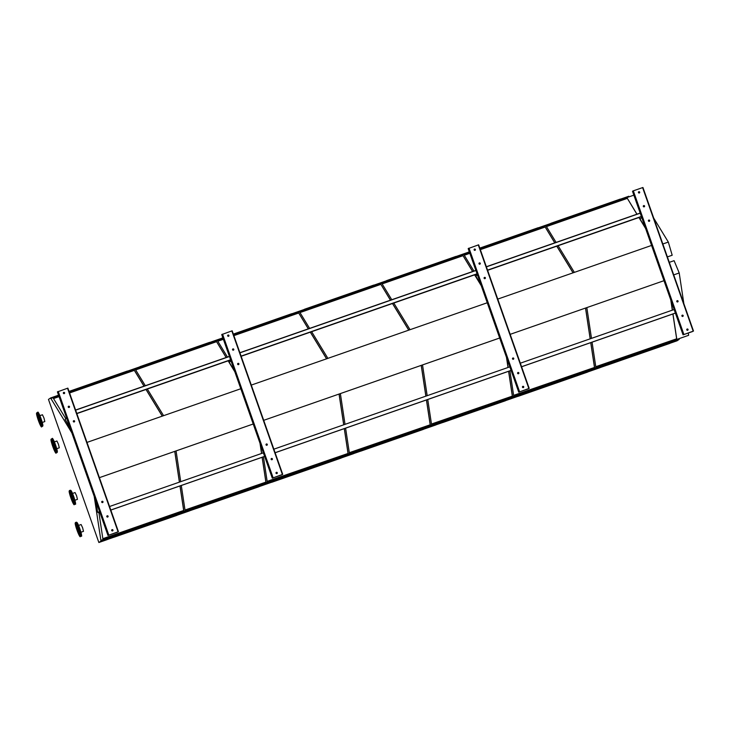 <?xml version="1.0" encoding="UTF-8"?>
<svg xmlns="http://www.w3.org/2000/svg" width="730" height="730" viewBox="0 0 730 730"><rect width="100%" height="100%" fill="white"/><g stroke="black" fill="none" stroke-linecap="round" stroke-linejoin="round"><path stroke-width="1.09" d="M58.573 395.185L50.598 397.969L48.472 399.42L98.86 542.509L100.986 541.067L94.206 496.364M100.986 541.067L679.201 339.34L677.075 340.791L669.894 343.292M663.278 345.6L607.342 365.119M600.151 367.628L587.741 371.953M581.126 374.262L525.189 393.78M517.999 396.29L505.589 400.615M498.973 402.923L443.037 422.442M435.846 424.951L423.437 429.276M416.821 431.585L360.875 451.103M353.694 453.613L341.275 457.938M334.668 460.247L278.723 479.765M271.533 482.274L259.123 486.6M252.516 488.908L196.571 508.427M189.38 510.936L176.97 515.261M170.355 517.57L114.418 537.088M107.228 539.598L98.86 542.509M682.678 315.889A0.666 0.666 -124.2 0 1 682.632 316.446A0.666 0.666 55.8 0 0 681.966 315.433A0.666 0.666 -124.2 0 1 682.678 315.889M644.097 206.325A0.666 0.666 -124.2 0 1 644.042 206.873A0.666 0.666 55.8 0 0 643.376 205.86A0.666 0.666 -124.2 0 1 644.097 206.325M676.856 300.97A0.666 0.666 -124.2 0 1 677.531 301.964A0.666 0.666 55.8 0 0 676.865 300.952M649.198 220.807A0.666 0.666 -124.2 0 1 649.143 221.363A0.666 0.666 55.8 0 0 648.477 220.35A0.666 0.666 -124.2 0 1 649.198 220.807M686.83 329.303A0.666 0.666 -124.2 0 1 687.505 330.298A0.666 0.666 55.8 0 0 686.839 329.285M638.485 192.026A0.666 0.666 -124.2 0 1 639.17 193.021M692.679 331.493L683.052 334.842L692.679 331.493M479.062 263.202A0.666 0.666 -124.2 0 1 479.738 264.196A0.666 0.666 55.8 0 0 479.072 263.183M484.884 278.13A0.666 0.666 -124.2 0 1 484.839 278.687A0.666 0.666 55.8 0 0 484.173 277.674A0.666 0.666 -124.2 0 1 484.884 278.13M474.911 249.797A0.666 0.666 -124.2 0 1 474.856 250.344A0.666 0.666 55.8 0 0 474.19 249.332A0.666 0.666 -124.2 0 1 474.911 249.797L474.208 250.052M233.326 349.634A0.666 0.666 -124.2 0 1 233.271 350.181A0.666 0.666 55.8 0 0 232.605 349.177A0.666 0.666 -124.2 0 1 233.326 349.634M238.427 364.115A0.666 0.666 -124.2 0 1 238.372 364.671A0.666 0.666 55.8 0 0 237.706 363.659A0.666 0.666 -124.2 0 1 238.427 364.115M227.724 335.335A0.666 0.666 -124.2 0 1 228.399 336.329A0.666 0.666 55.8 0 0 227.733 335.316M663.99 280.685L510.161 334.349L663.99 280.685M651.571 245.435L497.75 299.099M499.676 338.008L263.703 420.334L499.676 338.017M487.266 302.758L251.293 385.084M253.219 423.993L99.399 477.657L253.219 424.002M240.8 388.743L86.979 442.407M106.872 516.083A0.666 0.666 -124.2 0 1 107.547 517.077M69.012 406.957A0.666 0.666 -124.2 0 1 68.967 407.504A0.666 0.666 55.8 0 0 68.301 406.5A0.666 0.666 -124.2 0 1 69.012 406.957M102.474 502.587A0.666 0.666 55.8 0 0 101.78 501.583A0.666 0.666 -124.2 0 1 102.446 502.596M74.086 421.986A0.666 0.666 55.8 0 0 73.401 420.982A0.666 0.666 -124.2 0 1 74.068 421.995M111.754 529.934A0.666 0.666 -124.2 0 1 112.429 530.929M64.14 393.105A0.666 0.666 -124.2 0 1 64.085 393.652A0.666 0.666 55.8 0 0 63.419 392.64A0.666 0.666 -124.2 0 1 64.14 393.105L63.437 393.361M117.603 532.124L107.976 535.473L117.585 531.978M669.885 343.237L669.821 343.255A89.224 2.482 -19.4 0 0 647.592 350.801M669.802 343.41L600.215 367.546A89.224 2.482 -19.4 0 1 623.721 359.133M636.907 214.209L627.18 198.104L546.277 226.327L556.087 242.406M558.103 245.718L574.364 272.372M627.262 198.396L546.442 226.592M645.466 228.089L639.005 217.494M636.98 214.182L627.18 198.104M645.585 228.444L638.923 217.522M595.771 366.706L676.719 338.784L672.96 313.955M672.385 310.14L670.906 300.331M676.61 338.51L672.896 313.982M672.321 310.168L670.779 299.975M592.067 342.178L595.817 367.007L676.719 338.784M586.838 307.604L591.492 338.364M565.44 379.463A89.224 2.482 -19.4 0 1 587.668 371.917L587.714 371.908M587.65 372.072L518.145 396.317M469.755 253.027L464.125 254.989L473.925 271.067M475.951 274.38L476.644 275.511M554.754 242.871L545.027 226.765L480.24 249.368M545.109 227.057L480.34 249.651M469.855 253.31L464.289 255.254M573.105 272.81L556.844 246.156M554.827 242.844L545.027 226.765M573.032 272.837L556.771 246.183M513.619 395.368L594.567 367.445L590.807 342.616M590.232 338.802L585.579 308.042M594.448 367.172L590.743 342.644M590.168 338.829L585.515 308.069M509.914 370.84L513.664 395.669L594.567 367.445M483.287 408.125A89.224 2.482 -19.4 0 1 505.516 400.578L505.561 400.569M505.498 400.733L435.901 424.869A89.224 2.482 -19.4 0 1 459.416 416.456M472.602 271.533L462.875 255.427L381.973 283.651L391.773 299.729M393.798 303.041L410.05 329.695M462.957 255.719L382.128 283.915M481.152 285.412L474.692 274.818M472.675 271.505L462.875 255.427M481.28 285.768L474.619 274.845M431.466 424.03L512.414 396.107L508.655 371.278M508.08 367.464L506.593 357.654M512.296 395.833L508.591 371.305M508.007 367.491L506.474 357.298M427.753 399.502L431.512 424.331L512.414 396.107M422.524 364.927L427.178 395.687M401.135 436.786A89.224 2.482 -19.4 0 1 423.363 429.24L423.409 429.231M423.345 429.395L353.749 453.531A89.224 2.482 -19.4 0 1 377.255 445.118M390.44 300.194L380.713 284.089L299.82 312.312L309.62 328.39M311.637 331.703L327.898 358.357M380.804 284.381L299.975 312.577M408.8 330.133L392.539 303.479M390.523 300.167L380.713 284.089M408.727 330.161L392.466 303.507M349.314 452.7L430.253 424.769L426.502 399.94M425.928 396.125L421.274 365.365M430.143 424.495L426.429 399.967M425.855 396.153L421.21 365.392M345.6 428.163L349.36 452.992L430.253 424.769M340.372 393.589L345.025 424.349M341.275 457.883L341.211 457.902A89.224 2.482 -19.4 0 0 318.983 465.448M271.514 482.229L271.596 482.192A89.224 2.482 -19.4 0 1 295.102 473.779M223.289 339.012L217.659 340.974L227.468 357.052M229.485 360.365L230.178 361.496M308.288 328.856L298.561 312.75L233.773 335.353M298.643 313.042L233.874 335.636M223.389 339.295L217.823 341.238M326.648 358.795L310.387 332.141M308.37 328.829L298.561 312.75M326.565 358.822L310.314 332.168M267.162 481.362L348.101 453.43L344.35 428.601M343.775 424.787L339.121 394.027M347.991 453.157L344.277 428.629M343.702 424.814L339.048 394.054M263.448 456.825L267.198 481.654L348.101 453.43M259.113 486.545L259.05 486.563A89.224 2.482 -19.4 0 0 236.821 494.11M259.031 486.718L189.444 510.854A89.224 2.482 -19.4 0 1 212.95 502.441M226.136 357.517L216.409 341.412L135.506 369.635L145.316 385.714M147.332 389.026L163.593 415.68M216.491 341.704L135.671 369.9M234.695 371.397L228.234 360.802M226.209 357.49L216.409 341.412M234.814 371.752L228.152 360.83M185 510.024L265.948 482.092L262.198 457.263M261.614 453.449L260.135 443.639M265.839 481.818L262.125 457.29M261.55 453.476L260.008 443.283M181.296 485.486L185.046 510.316L265.948 482.092M176.067 450.912L180.721 481.672M633.868 195.156L629.123 196.808L628.813 196.251L479.838 248.218M474.938 249.934L474.29 250.153M469.344 251.877L233.372 334.203M228.481 335.919L227.824 336.138M222.887 337.862L69.067 391.526M64.167 393.242L63.519 393.461M679.201 339.34L679.073 338.647L100.859 540.373M58.756 395.696L50.881 398.443L50.598 397.969M629.096 196.717L480.011 248.729M469.527 252.388L233.554 334.714M223.061 338.373L69.24 392.037M58.783 395.788L50.881 398.443M629.123 196.808L480.048 248.821M469.554 252.48L233.582 334.805M223.097 338.464L69.277 392.129M58.984 396.335L53.354 398.297L65.873 418.819M144.056 386.152L134.256 370.073L69.469 392.676M162.334 416.118L146.073 389.464M71.841 432.853L50.908 398.534M653.733 218.142L668.324 242.068L662.84 243.984M98.833 512.122L102.894 538.977L183.796 510.754L180.036 485.924M179.461 482.11L174.808 451.35M688.29 333.026L688.636 335.307L679.073 338.647M669.301 262.344L674.1 260.674L679.21 272.974L683.855 303.662M679.21 272.974L673.717 274.891M679.11 338.738L100.895 540.465M668.324 242.068L672.184 255.235L667.384 256.905M102.848 538.685L183.677 510.48L179.972 485.952M179.397 482.138L174.744 451.377M143.983 386.179L134.338 370.365L69.569 392.959M59.084 396.618L53.518 398.562M162.261 416.146L146 389.491M172.061 516.703A89.361 2.482 -19.4 0 1 176.915 515.079L176.943 515.216M176.879 515.38L107.283 539.516A89.224 2.482 -19.4 0 1 130.798 531.102M57.414 391.901L107.976 535.473L57.414 391.901L67.863 388.123L118.415 531.686M106.826 516.63A0.666 0.666 55.8 0 0 107.83 516.968A0.666 0.666 55.8 0 0 108.004 516.046A0.666 0.666 55.8 0 0 106.826 516.63M69.496 406.628A0.666 0.666 55.8 0 0 68.492 406.3A0.666 0.666 55.8 0 0 68.319 407.221A0.666 0.666 55.8 0 0 69.496 406.628M101.725 502.149A0.666 0.666 55.8 0 0 102.729 502.486A0.666 0.666 55.8 0 0 102.903 501.556A0.666 0.666 55.8 0 0 101.725 502.149M74.597 421.11A0.666 0.666 55.8 0 0 73.593 420.781A0.666 0.666 55.8 0 0 73.42 421.703A0.666 0.666 55.8 0 0 74.597 421.11M111.699 530.491A0.666 0.666 55.8 0 0 112.703 530.82A0.666 0.666 55.8 0 0 112.876 529.898A0.666 0.666 55.8 0 0 111.699 530.491M63.601 392.457A0.666 0.666 -124.2 0 1 64.587 392.795A0.666 0.666 55.8 0 0 63.61 392.439A0.666 0.666 55.8 0 0 63.437 393.37A0.666 0.666 55.8 0 0 64.614 392.776A0.666 0.666 -124.2 0 1 64.349 393.561M107.566 517.068A0.666 0.666 55.8 0 0 106.881 516.064M112.447 530.929A0.666 0.666 55.8 0 0 111.763 529.916M107.064 515.873A0.666 0.666 -124.2 0 1 107.967 516.064A0.666 0.666 -124.2 0 1 107.812 516.977M68.474 406.309A0.666 0.666 -124.2 0 1 69.46 406.647A0.666 0.666 -124.2 0 1 69.222 407.413M101.963 501.391A0.666 0.666 -124.2 0 1 102.866 501.583A0.666 0.666 -124.2 0 1 102.711 502.495M73.575 420.79A0.666 0.666 -124.2 0 1 74.56 421.137A0.666 0.666 -124.2 0 1 74.323 421.894M111.936 529.724A0.666 0.666 -124.2 0 1 112.849 529.916A0.666 0.666 -124.2 0 1 112.694 530.829M95.968 501.355L97.464 511.283L97.911 512.542L99.581 511.62M97.911 512.542L99.517 511.456M101.926 502.441L101.698 501.802M66.704 418.253L65.089 419.349L70.253 428.355M73.538 421.84L73.31 421.201M221.728 334.577L272.29 478.15L221.728 334.577L232.167 330.799L282.729 474.363L281.908 474.801L272.29 478.15L282.729 474.363L232.167 330.799M282.419 474.482L272.6 478.031L282.41 474.473M271.907 459.197A0.666 0.666 -124.2 0 1 271.861 459.754A0.666 0.666 55.8 0 0 271.195 458.741A0.666 0.666 -124.2 0 1 271.907 459.197M266.085 444.278A0.666 0.666 -124.2 0 1 266.76 445.273A0.666 0.666 55.8 0 0 266.094 444.26M276.059 472.611A0.666 0.666 -124.2 0 1 276.734 473.606M271.131 459.307A0.666 0.666 55.8 0 0 272.135 459.644A0.666 0.666 55.8 0 0 272.308 458.723A0.666 0.666 55.8 0 0 271.131 459.307M232.788 348.986A0.666 0.666 -124.2 0 1 233.773 349.323A0.666 0.666 55.8 0 0 232.797 348.976A0.666 0.666 55.8 0 0 232.624 349.898A0.666 0.666 55.8 0 0 233.801 349.305A0.666 0.666 -124.2 0 1 233.536 350.09M266.03 444.826A0.666 0.666 55.8 0 0 267.034 445.163A0.666 0.666 55.8 0 0 267.207 444.232A0.666 0.666 55.8 0 0 266.03 444.826M238.902 363.786A0.666 0.666 55.8 0 0 237.898 363.458A0.666 0.666 55.8 0 0 237.724 364.38A0.666 0.666 55.8 0 0 238.902 363.786M276.013 473.168A0.666 0.666 55.8 0 0 277.017 473.496A0.666 0.666 55.8 0 0 277.19 472.575A0.666 0.666 55.8 0 0 276.013 473.168M228.919 335.453A0.666 0.666 55.8 0 0 227.924 335.116A0.666 0.666 55.8 0 0 227.751 336.046A0.666 0.666 55.8 0 0 228.919 335.453M276.752 473.606A0.666 0.666 55.8 0 0 276.068 472.593M271.368 458.549A0.666 0.666 -124.2 0 1 272.281 458.741A0.666 0.666 -124.2 0 1 272.117 459.654M266.267 444.068A0.666 0.666 -124.2 0 1 267.18 444.26A0.666 0.666 -124.2 0 1 267.016 445.172M237.889 363.467A0.666 0.666 -124.2 0 1 238.874 363.814A0.666 0.666 -124.2 0 1 238.637 364.571M276.25 472.401A0.666 0.666 -124.2 0 1 277.154 472.593A0.666 0.666 -124.2 0 1 276.998 473.505M227.906 335.134A0.666 0.666 -124.2 0 1 228.892 335.471A0.666 0.666 -124.2 0 1 228.654 336.238M468.186 248.592L518.747 392.165L468.186 248.592L478.634 244.815L529.186 388.378L528.374 388.816L518.747 392.165L529.195 388.378L478.634 244.815M528.876 388.497L519.067 392.046L528.876 388.497M518.337 373.76A0.666 0.666 55.8 0 0 517.652 372.756A0.666 0.666 -124.2 0 1 518.318 373.769M513.272 358.731A0.666 0.666 -124.2 0 1 513.217 359.288A0.666 0.666 55.8 0 0 512.551 358.275A0.666 0.666 -124.2 0 1 513.272 358.731M523.218 387.621A0.666 0.666 55.8 0 0 522.534 386.608A0.666 0.666 -124.2 0 1 523.2 387.621M517.597 373.322A0.666 0.666 55.8 0 0 518.601 373.66A0.666 0.666 55.8 0 0 518.774 372.738A0.666 0.666 55.8 0 0 517.597 373.322M480.267 263.32A0.666 0.666 55.8 0 0 479.263 262.992A0.666 0.666 55.8 0 0 479.09 263.913A0.666 0.666 55.8 0 0 480.267 263.32M512.496 358.841A0.666 0.666 55.8 0 0 513.5 359.178A0.666 0.666 55.8 0 0 513.674 358.248A0.666 0.666 55.8 0 0 512.496 358.841M485.368 277.801A0.666 0.666 55.8 0 0 484.364 277.473A0.666 0.666 55.8 0 0 484.191 278.395A0.666 0.666 55.8 0 0 485.368 277.801M522.47 387.183A0.666 0.666 55.8 0 0 523.474 387.511A0.666 0.666 55.8 0 0 523.647 386.59A0.666 0.666 55.8 0 0 522.47 387.183M474.372 249.149A0.666 0.666 -124.2 0 1 475.358 249.487A0.666 0.666 55.8 0 0 474.381 249.131A0.666 0.666 55.8 0 0 474.208 250.062A0.666 0.666 55.8 0 0 475.385 249.468A0.666 0.666 -124.2 0 1 475.12 250.253M517.835 372.565A0.666 0.666 -124.2 0 1 518.738 372.756A0.666 0.666 -124.2 0 1 518.583 373.669M479.245 263.001A0.666 0.666 -124.2 0 1 480.23 263.338A0.666 0.666 -124.2 0 1 479.993 264.105M512.734 358.083A0.666 0.666 -124.2 0 1 513.637 358.275A0.666 0.666 -124.2 0 1 513.482 359.187M484.346 277.482A0.666 0.666 -124.2 0 1 485.331 277.829A0.666 0.666 -124.2 0 1 485.094 278.586M522.707 386.416A0.666 0.666 -124.2 0 1 523.62 386.608A0.666 0.666 -124.2 0 1 523.465 387.52M632.499 191.269L683.052 334.842L632.499 191.269L633.321 190.831L642.938 187.491L693.5 331.064L642.938 187.491M693.181 331.165L683.371 334.723L693.181 331.165L642.601 187.592M681.902 315.999A0.666 0.666 55.8 0 0 682.906 316.336A0.666 0.666 55.8 0 0 683.079 315.415A0.666 0.666 55.8 0 0 681.902 315.999M644.572 205.997A0.666 0.666 55.8 0 0 643.568 205.668A0.666 0.666 55.8 0 0 643.395 206.59A0.666 0.666 55.8 0 0 644.572 205.997M676.801 301.517A0.666 0.666 55.8 0 0 677.805 301.855A0.666 0.666 55.8 0 0 677.978 300.924A0.666 0.666 55.8 0 0 676.801 301.517M649.673 220.478A0.666 0.666 55.8 0 0 648.669 220.15A0.666 0.666 55.8 0 0 648.495 221.071A0.666 0.666 55.8 0 0 649.673 220.478M686.784 329.86A0.666 0.666 55.8 0 0 687.788 330.188A0.666 0.666 55.8 0 0 687.961 329.266A0.666 0.666 55.8 0 0 686.784 329.86M639.69 192.145A0.666 0.666 55.8 0 0 638.695 191.807A0.666 0.666 55.8 0 0 638.522 192.738A0.666 0.666 55.8 0 0 639.69 192.145M639.188 193.021A0.666 0.666 55.8 0 0 638.504 192.008M682.139 315.241A0.666 0.666 -124.2 0 1 683.052 315.433A0.666 0.666 -124.2 0 1 682.888 316.346M643.559 205.678A0.666 0.666 -124.2 0 1 644.544 206.015A0.666 0.666 -124.2 0 1 644.307 206.782M677.038 300.76A0.666 0.666 -124.2 0 1 677.951 300.952A0.666 0.666 -124.2 0 1 677.787 301.864M648.66 220.159A0.666 0.666 -124.2 0 1 649.645 220.496A0.666 0.666 -124.2 0 1 649.408 221.263M687.021 329.093A0.666 0.666 -124.2 0 1 687.925 329.285A0.666 0.666 -124.2 0 1 687.769 330.197M638.677 191.817A0.666 0.666 -124.2 0 1 639.663 192.163A0.666 0.666 -124.2 0 1 639.425 192.93M260.272 444.032L261.696 453.421M266.231 445.118L266.003 444.479M231.008 360.93L229.403 362.025L229.84 363.284L234.567 371.032M237.843 364.516L237.624 363.878M506.739 358.047L508.153 367.436M512.697 359.133L512.469 358.494M477.475 274.945L475.86 276.04L481.024 285.047M484.309 278.531L484.081 277.893M671.043 300.724L672.467 310.113M677.002 301.809L676.774 301.171M641.779 217.622L640.173 218.717L640.611 219.976L645.338 227.724M648.614 221.208L648.395 220.57M640.219 213.187L486.399 266.851M475.914 270.511L239.933 352.836M229.448 356.495L75.628 410.16M641.369 216.463L487.549 270.127M477.064 273.786L241.082 356.112M230.598 359.771L76.778 413.435M641.433 216.646L487.613 270.31M477.128 273.969L241.146 356.295M230.662 359.954L76.842 413.618M674.146 309.529L520.326 363.193M509.841 366.852L273.86 449.178M263.375 452.837L109.555 506.501M675.387 313.051L521.567 366.725M511.082 370.375L275.101 452.709M264.616 456.369L110.796 510.033M675.405 313.106L521.585 366.77M511.091 370.429L275.119 452.755M264.634 456.414L110.814 510.078M640.173 213.069L486.353 266.733M475.869 270.392L239.887 352.718M229.403 356.377L75.582 410.041M70.354 494.201L72.735 501.008L70.354 494.201M76.385 526.184L78.767 532.991L76.385 526.184M40.123 423.208L37.732 416.401L40.123 423.208M54.595 449.452L52.204 442.645L54.595 449.452M78.557 525.427L81.094 524.532L82.627 527.772L83.485 531.34L80.93 532.234M39.904 415.644L42.44 414.759L43.964 417.998L44.822 421.566L42.276 422.46M54.367 441.887L56.913 441.002L58.437 444.241L59.294 447.809L56.748 448.704M72.526 493.443L75.062 492.558L76.595 495.789L77.453 499.366L74.898 500.251M601.319 366.652L670.843 342.543L601.045 366.761M600.124 367.427A89.361 2.482 -19.4 0 1 605.38 365.529M664.984 344.733A89.361 2.482 -19.4 0 1 669.839 343.109M519.167 395.313L588.69 371.205L519.121 395.35M541.569 387.794A89.224 2.482 -19.4 0 0 518.054 396.207L517.971 396.244M517.971 396.089A89.361 2.482 -19.4 0 1 523.227 394.191M582.832 373.395A89.361 2.482 -19.4 0 1 587.686 371.771M437.014 423.975L506.529 399.867L436.741 424.084M435.819 424.75A89.361 2.482 -19.4 0 1 441.075 422.852M500.68 402.057A89.361 2.482 -19.4 0 1 505.534 400.432M354.862 452.637L424.376 428.528L354.816 452.673M353.667 453.412A89.361 2.482 -19.4 0 1 358.923 451.514M418.527 430.718A89.361 2.482 -19.4 0 1 423.382 429.094M272.71 481.298L342.224 457.19L272.427 481.408M342.251 457.327L272.774 481.572M271.505 482.074A89.361 2.482 -19.4 0 1 276.77 480.176M336.375 459.38A89.361 2.482 -19.4 0 1 341.229 457.756M190.548 509.96L260.072 485.852L190.275 510.069M189.353 510.735A89.361 2.482 -19.4 0 1 194.609 508.837M254.213 488.042A89.361 2.482 -19.4 0 1 259.068 486.417M107.201 539.397L107.201 539.397A89.361 2.482 -19.4 0 1 112.456 537.499M178.111 514.312L108.35 538.658M108.396 538.621L177.883 514.385M154.669 522.771A89.224 2.482 -19.4 0 1 176.897 515.225L176.915 515.079M57.825 391.618L108.387 535.19M58.236 391.462L108.797 535.035M67.516 388.223L118.078 531.796M222.139 334.294L272.691 477.867M222.55 334.139L273.102 477.712M231.83 330.9L282.391 474.473M468.596 248.309L519.158 391.882M469.007 248.154L519.568 391.727M478.287 244.915L528.848 388.488M632.901 190.986L683.462 334.559M633.321 190.831L683.873 334.404M75.227 504.102C75.856 504.85 75.728 503.508 74.852 500.086L71.576 491.399L70.381 490.231L69.441 490.56A7.346 0.766 70.8 0 1 69.441 490.56A7.346 0.766 70.8 0 1 72.589 497.239A7.346 0.766 70.8 0 1 74.287 504.43L75.227 504.102A7.346 0.766 -109.2 0 0 73.529 496.911A7.346 0.766 -109.2 0 0 70.381 490.231A7.346 0.766 -109.2 0 0 70.363 490.241M70.792 490.45A7.008 0.73 70.8 0 1 73.912 497.121A7.008 0.73 70.8 0 1 75.327 503.663M69.222 490.989A7.008 0.73 -109.2 0 0 72.17 501.282A7.008 0.73 -109.2 0 0 73.255 500.543A7.008 0.73 -109.2 0 0 69.222 490.989M81.258 536.085C81.888 536.833 81.76 535.491 80.884 532.061L77.608 523.383L76.413 522.205L75.473 522.534A7.346 0.766 70.8 0 1 75.473 522.534A7.346 0.766 70.8 0 1 78.621 529.223A7.346 0.766 70.8 0 1 80.318 536.413L81.258 536.085A7.346 0.766 -109.2 0 0 79.561 528.894A7.346 0.766 -109.2 0 0 76.413 522.205A7.346 0.766 -109.2 0 0 76.394 522.215M76.823 522.424A7.008 0.73 70.8 0 1 79.944 529.095A7.008 0.73 70.8 0 1 81.358 535.637M75.254 522.972A7.008 0.73 -109.2 0 0 78.201 533.256A7.008 0.73 -109.2 0 0 79.287 532.517A7.008 0.73 -109.2 0 0 75.254 522.972M37.759 412.432C37.787 411.455 38.526 412.587 39.967 415.808L42.805 424.65L42.596 426.311A7.346 0.766 -109.2 0 0 42.614 426.293A7.346 0.766 -109.2 0 0 40.871 419.02A7.346 0.766 -109.2 0 0 37.759 412.432L36.819 412.76A7.346 0.766 70.8 0 1 39.931 419.349A7.346 0.766 70.8 0 1 41.674 426.621A7.346 0.766 70.8 0 1 41.656 426.639C41.628 427.607 40.898 426.484 39.447 423.263L36.609 414.421L36.819 412.76M38.115 412.715A7.008 0.73 70.8 0 1 41.008 418.536A7.008 0.73 70.8 0 1 42.824 425.873M41.254 426.42A7.008 0.73 -109.2 0 0 38.307 416.137A7.008 0.73 -109.2 0 0 37.221 416.876A7.008 0.73 -109.2 0 0 41.254 426.42M52.232 438.675C52.259 437.699 52.989 438.83 54.44 442.051L57.278 450.894L57.068 452.554A7.346 0.766 -109.2 0 0 57.086 452.545A7.346 0.766 -109.2 0 0 55.343 445.263A7.346 0.766 -109.2 0 0 52.232 438.675L51.292 439.004A7.346 0.766 70.8 0 1 54.403 445.592A7.346 0.766 70.8 0 1 56.146 452.865A7.346 0.766 70.8 0 1 56.128 452.883C56.1 453.85 55.361 452.728 53.92 449.507L51.082 440.664L51.292 439.004M52.587 438.958A7.008 0.73 70.8 0 1 55.48 444.78A7.008 0.73 70.8 0 1 57.296 452.116M55.726 452.664A7.008 0.73 -109.2 0 0 52.779 442.38A7.008 0.73 -109.2 0 0 51.684 443.119A7.008 0.73 -109.2 0 0 55.726 452.664M670.87 342.68L601.383 366.925M550.822 223.325L620.308 199.08M588.718 371.342L519.231 395.587M468.66 251.987L469.308 251.759M479.792 248.109L538.147 227.742M506.565 400.004L437.078 424.249M386.508 280.649L455.995 256.403M424.413 428.665L354.926 452.91M304.355 309.31L373.842 285.065M341.184 458.057L271.679 482.311M222.203 337.972L222.842 337.744M227.742 336.037L228.454 335.791M233.326 334.094L291.69 313.727M260.099 485.988L190.612 510.233M140.05 366.633L209.537 342.388M177.947 514.65L108.46 538.895M57.898 395.295L58.537 395.067M69.022 391.417L127.376 371.05M67.863 388.123L118.424 531.686M69.441 490.56L69.24 492.221L72.078 501.054C73.52 504.284 74.259 505.406 74.287 504.43M75.473 522.534L75.272 524.195L78.11 533.037C79.552 536.258 80.291 537.389 80.318 536.413M42.596 426.311L41.656 426.639M57.068 452.554L56.128 452.883"/></g></svg>
